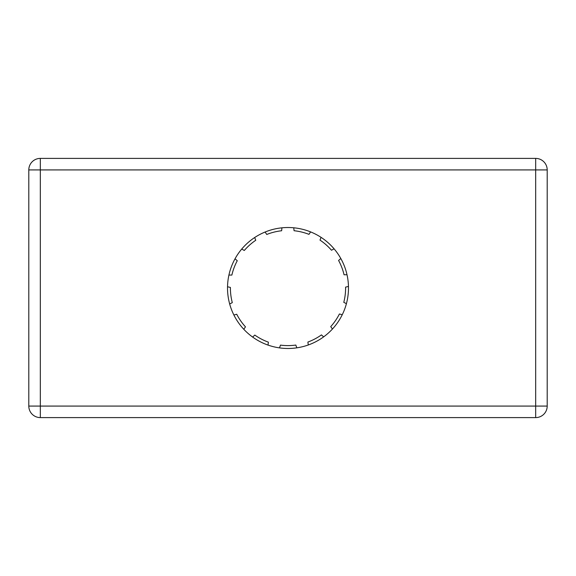 <?xml version="1.0" encoding="UTF-8"?>
<svg xmlns="http://www.w3.org/2000/svg" width="576" height="576" viewBox="0 0 576 576"><rect width="100%" height="100%" fill="white"/><g stroke="black" fill="none" stroke-linecap="round" stroke-linejoin="round"><path stroke-width="0.86" d="M321.062 237.355L319.99 240.106A57.6 57.6 0 0 1 331.495 250.236L334.073 248.825M340.812 258.523L338.587 260.46A57.6 57.6 0 0 1 344.059 274.781L347.004 274.723M348.458 286.438L345.593 287.122A57.6 57.6 0 0 1 343.786 302.342L346.414 303.667M342.259 314.712L339.408 313.985A57.6 57.6 0 0 1 330.725 326.628L332.446 329.018M323.633 336.874L321.444 334.901A57.6 57.6 0 0 1 307.886 342.058L308.29 344.974M296.834 347.832L295.812 345.067A57.6 57.6 0 0 1 280.483 345.11L279.49 347.875M268.02 345.082L268.402 342.166A57.6 57.6 0 0 1 254.808 335.074L252.641 337.068M243.778 329.263L245.477 326.851A57.6 57.6 0 0 1 236.729 314.251L233.885 315.014M229.673 303.984L232.294 302.638A57.6 57.6 0 0 1 230.4 287.424L227.534 286.769M228.924 275.047L231.869 275.069A57.6 57.6 0 0 1 237.269 260.719L235.03 258.811M241.711 249.077L244.31 250.466A57.6 57.6 0 0 1 255.758 240.271L254.664 237.535M265.104 232.02L266.753 234.461A57.6 57.6 0 0 1 281.635 230.753L281.93 227.822M293.738 227.794L294.07 230.724A57.6 57.6 0 0 1 308.966 234.353L310.594 231.898M288 227.52A60.48 60.48 0 0 1 340.38 318.24A60.48 60.48 0 0 1 235.62 318.24A60.48 60.48 0 0 1 288 227.52M40.32 158.4A11.52 11.52 0 0 0 28.8 169.92L28.8 406.08A11.52 11.52 0 0 0 40.32 417.6L535.68 417.6A11.52 11.52 0 0 0 547.2 406.08L547.2 169.92A11.52 11.52 0 0 0 535.68 158.4L40.32 158.4L40.32 169.92L28.8 169.92M547.2 406.08L40.32 406.08L40.32 417.6M535.68 158.4L535.68 169.92L40.32 169.92L40.32 406.08L28.8 406.08M547.2 169.92L535.68 169.92L535.68 417.6"/></g></svg>
